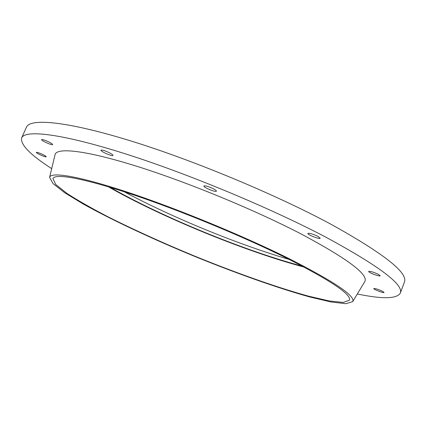<?xml version="1.0" encoding="UTF-8"?>
<svg xmlns="http://www.w3.org/2000/svg" width="426" height="426" viewBox="0 0 426 426"><rect width="100%" height="100%" fill="white"/><g stroke="black" fill="none" stroke-linecap="round" stroke-linejoin="round"><path stroke-width="0.64" d="M357.308 293.977C382.292 299.19 396.617 298.935 400.28 293.21C404.056 284.834 379.406 266.245 326.321 237.436C270.457 207.952 186.386 173.025 123.348 153.2C60.119 133.295 24.884 129.685 21.646 137.917C20.235 144.568 30.251 154.808 51.7 168.643M48.91 141.986C44.884 140.101 42.451 139.323 41.604 139.637C40.907 140.559 52.43 145.697 52.622 144.563C52.632 144.105 51.397 143.248 48.91 141.986M213.362 188.777C208.389 186.428 205.231 185.502 203.894 185.997C203.042 187.27 216.115 192.669 216.408 191.162C216.488 190.688 215.476 189.895 213.362 188.777M317.86 236.318C312.748 233.943 309.414 232.974 307.86 233.421C307.061 234.619 319.969 239.609 320.208 238.193L317.86 236.318M378.309 274.291C373.458 272.07 370.247 271.117 368.676 271.426C367.989 272.416 380.019 276.927 380.184 275.744L378.309 274.291M382.415 291.23C378.054 289.259 375.173 288.37 373.772 288.562C373.203 289.339 383.975 293.402 384.071 292.449L382.415 291.23M42.845 154.531C39.24 152.87 37.073 152.151 36.343 152.386C35.763 153.104 46.072 157.668 46.2 156.747C46.189 156.379 45.071 155.639 42.845 154.531M109.36 152.748C104.823 150.602 102.027 149.744 100.967 150.17C100.163 151.315 112.714 156.805 112.981 155.426C113.034 154.92 111.825 154.026 109.36 152.748M364.683 281.756L364.768 281.613C368.799 274.706 347.712 258.886 301.496 234.156C254.972 209.949 186.945 181.934 136.15 166.076C85.205 150.16 56.717 147.343 55.071 154.595L55.034 154.76M289.02 258.625C243.241 235.828 177.03 208.58 127.773 192.28C78.373 175.922 50.896 171.63 49.608 177.365L53.037 183.611L64.747 192.754L83.123 203.958C112.31 220.226 152.567 239.007 194.283 256.234C236.084 273.258 277.933 288.157 310.133 297.066L331.087 301.986L345.848 303.701L352.675 301.661C355.801 296.182 334.58 281.836 289.02 258.625M286.783 258.22C242.378 236.132 178.494 209.81 130.516 193.851C82.415 177.844 54.981 173.302 52.946 178.569L55.769 184.517L66.914 193.393C77.857 200.454 91.489 208.229 107.799 216.706C134.057 229.864 162.918 242.958 194.384 255.989C235.732 272.832 277.108 287.534 308.669 296.192L329.096 300.921L343.265 302.428L349.453 300.176C351.626 294.547 330.736 280.564 286.783 258.22M108.444 186.838C161.236 216.972 245.381 251.484 304.127 267.091M110.281 187.392C162.056 216.956 244.806 250.898 302.433 266.202M124.301 191.806C171.71 217.308 237.687 244.37 289.35 259.493M400.28 293.21L404.386 282.22C408.454 273.045 384.119 253.795 331.375 224.47C275.835 194.512 191.977 159.628 128.87 140.335C65.572 120.957 30.017 118.226 26.439 127.214L21.646 137.917M352.675 301.661L364.768 281.613M49.608 177.365L55.071 154.595"/></g></svg>
